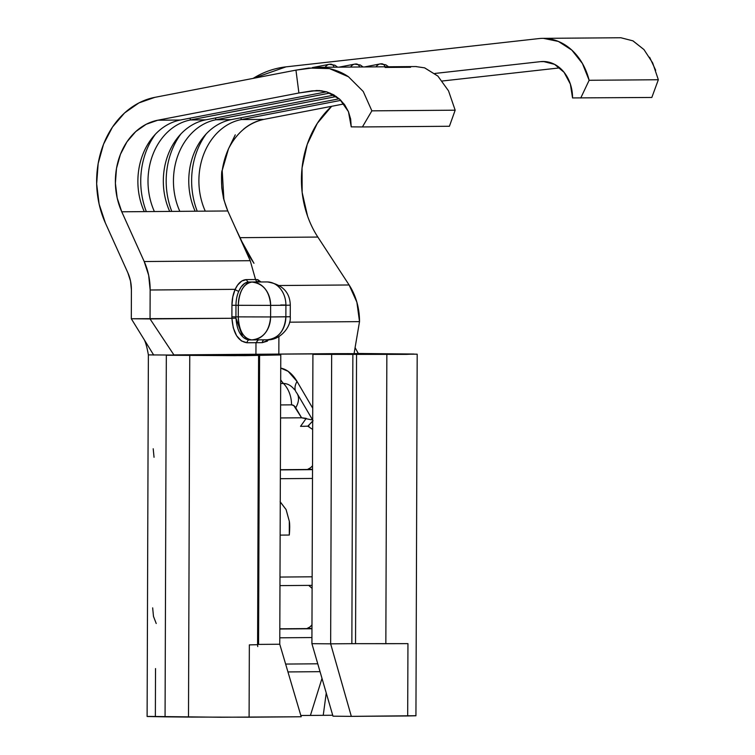 <?xml version="1.0" encoding="UTF-8"?>
<svg xmlns="http://www.w3.org/2000/svg" width="755" height="755" viewBox="0 0 755 755"><rect width="100%" height="100%" fill="white"/><g stroke="black" fill="none" stroke-linecap="round" stroke-linejoin="round"><path stroke-width="1.13" d="M355.643 64.024A4.341 3.511 89.6 0 1 356.209 63.977A4.341 3.511 89.6 0 1 359.55 66.997A4.341 3.511 -90.4 0 0 356.209 63.977A4.341 3.511 -90.4 0 0 355.643 64.024A15.732 9.126 79.1 0 0 354.661 64.128A15.732 9.126 79.1 0 0 350.594 67.063A15.732 9.126 -100.9 0 1 354.68 64.128L338.976 67.157M381.096 63.826A4.341 3.511 89.6 0 1 381.652 63.779A4.341 3.511 89.6 0 1 384.993 66.799A4.341 3.511 -90.4 0 0 381.652 63.779A4.341 3.511 -90.4 0 0 381.096 63.826A15.732 9.126 79.1 0 0 380.105 63.93A15.732 9.126 79.1 0 0 376.037 66.865A15.732 9.126 -100.9 0 1 380.124 63.93L364.42 66.959M330.199 64.232A4.341 3.511 89.6 0 1 330.766 64.175A4.341 3.511 89.6 0 1 334.097 67.195A4.341 3.511 -90.4 0 0 330.766 64.175A4.341 3.511 -90.4 0 0 330.199 64.232A15.732 9.126 79.1 0 0 329.218 64.326A15.732 9.126 79.1 0 0 325.15 67.261A15.732 9.126 -100.9 0 1 329.227 64.326L312.381 67.572M658.341 79.747L589.136 80.285L580.746 98.008L589.136 80.285L658.341 79.747L651.829 97.461L572.545 97.933L570.355 84.079L564.051 72.282L554.576 64.354L543.374 61.495A36.164 29.294 89.6 0 0 542.968 61.495A36.164 29.294 89.6 0 0 540.514 61.646L545.421 61.608L540.514 61.646L434.889 73.452L540.514 61.646A36.164 29.294 89.6 0 1 543.374 61.495A36.164 29.294 89.6 0 1 572.545 97.933L651.829 97.461L658.341 79.747L652.688 62.948L643.94 49.547L632.973 40.855L620.874 37.75L542.788 38.354A59.305 48.037 89.6 0 1 543.458 38.354L620.874 37.75L543.458 38.354A59.305 48.037 -90.4 0 0 538.759 38.599A59.305 48.037 89.6 0 1 542.788 38.354M267.402 341.137L262.344 342.638L255.983 342.695L255.936 354.265L173.905 354.907L255.936 354.265L255.983 342.695L247.074 342.761L241.421 340.949L236.608 335.72L233.276 327.793L231.917 318.289L150.047 318.931L174.009 355.067L148.376 354.897L174.009 355.067L150.047 318.931L131.304 318.752L153.718 355.086L131.304 318.752L131.398 289.826L131.304 318.752L231.917 318.289A26.038 15.27 -89.5 0 1 231.898 316.845L231.936 305.275L232.785 296.866L235.173 289.335L237.655 285.05L241.779 281.02L246.64 279.595L255.549 279.529L250.226 260.702L144.205 261.532A57.861 46.867 89.6 0 1 150.151 290.005L235.173 289.335L150.151 290.005L150.047 318.931L150.151 290.005L148.669 275.301L144.205 261.532L250.226 260.702L255.539 279.51L257.804 279.652L260.843 281.879L257.804 279.652A2.897 2.831 -92 0 0 260.541 281.87L248.942 282.03L267.242 281.936L248.942 282.03L244.648 283.351L241.043 287.117L238.854 291.119A23.141 13.571 90.5 0 0 235.975 305.284L235.938 316.855L238.278 316.873L238.325 305.303L235.975 305.284L238.325 305.303L238.278 316.873L235.938 316.855A23.141 13.571 90.5 0 0 235.956 318.138C237.051 331.502 241.534 338.759 249.424 339.892L251.5 339.91M255.936 354.265L278.84 354.086L278.897 336.57L278.84 354.086L333.965 353.651L333.965 354.218L333.965 353.651L348.536 353.633L392.156 354.161L312.919 354.378L406.624 354.378L413.91 354.029L358.295 353.482L417.194 354.18L356.549 354.388L355.539 643.666L351.858 643.675L352.868 354.397L312.919 354.378L394.053 354.095L354.067 353.661L358.295 353.482L354.067 353.661L359.522 321.63L354.067 353.661L255.936 354.265M245.62 250.5L253.784 263.014M235.267 134.834L228.501 148.801L222.196 170.507L223.914 199.867L227.784 210.966L250.226 260.702L227.784 210.966L205.275 211.145A62.193 50.387 89.6 0 1 241.336 119.564L263.835 119.384L344.016 103.916L263.835 119.384C248.565 122.82 236.787 132.625 228.501 148.801C219.478 169.337 219.233 190.052 227.784 210.966L179.832 211.343A62.193 50.387 89.6 0 1 215.892 119.762L231.209 119.639A62.193 50.387 -90.4 0 0 195.149 211.221L154.388 211.542A62.193 50.387 89.6 0 1 190.449 119.96L205.766 119.837A62.193 50.387 -90.4 0 0 169.705 211.419L121.763 211.796A62.193 50.387 89.6 0 1 157.814 120.215L180.322 120.036A62.193 50.387 -90.4 0 0 144.262 211.617L121.763 211.796L144.205 261.532L121.763 211.796L117.185 197.989L115.392 183.238L116.496 168.403L120.432 154.331L126.963 141.827L135.721 131.606L146.206 124.264L157.814 120.215L180.322 120.036L326.575 91.817L180.322 120.036A62.193 50.387 89.6 0 0 144.262 211.617L154.388 211.542A62.193 50.387 -90.4 0 1 190.449 119.96L205.766 119.837L334.106 95.073L205.766 119.837A62.193 50.387 89.6 0 0 169.705 211.419L179.832 211.343A62.193 50.387 -90.4 0 1 215.892 119.762L231.209 119.639L339.25 98.792L231.209 119.639A62.193 50.387 89.6 0 0 195.149 211.221L205.275 211.145A62.193 50.387 -90.4 0 1 241.336 119.564L263.835 119.384C256.426 120.828 249.65 124.113 243.506 129.237M312.485 478.453L280.341 478.698L312.485 478.453M280.001 577.056L312.145 576.801L280.001 577.056M289.297 535.04L280.152 535.106L289.297 535.04L289.307 521.233C289.844 524.13 289.835 528.736 289.297 535.04M297.045 381.454L288.136 371.328L280.728 368.11A47.008 27.567 -89.5 0 1 297.045 381.454L312.73 408.238L297.045 381.454A20.253 11.712 -30.4 0 0 295.658 391.232A20.253 11.712 149.6 0 1 297.045 381.454M312.108 585.361L279.973 585.616L312.108 585.361M285.626 664.06L317.761 663.805L285.626 664.06M311.928 637.55L279.794 637.805L311.928 637.55M306.237 418.364L300.528 426.358L306.237 418.364L301.585 417.789L280.558 417.949L301.585 417.789L293.808 405.605L291.534 404.85L280.605 404.935L291.534 404.85A10.126 5.936 -89.5 0 1 295.724 407.785L301.585 417.789L311.466 419.799M179.898 355.143L203.331 355.36L179.898 355.143M332.71 715.249L323.234 715.325L332.71 715.249M307.785 469.289L312.513 469.346L307.785 469.289L310.73 467.666M307.228 628.396L311.966 628.443L307.228 628.396L310.06 626.876L311.975 624.847M310.456 467.911L312.532 465.741M143.544 338.599C145.29 340.996 146.895 346.432 148.376 354.897L147.112 716.495L165.062 716.844L166.327 355.246L244.922 355.633L280.775 354.954L203.331 355.36L280.775 354.954L259.578 355.124L258.569 644.402L257.446 644.421M295.979 391.836L297.187 393.619A27.614 15.978 149.6 0 1 295.724 407.785A27.614 15.978 -30.4 0 0 297.196 393.638L312.995 420.62M280.379 469.704L307.247 469.487L280.379 469.704M415.703 66.553L424.659 67.856L437.881 76.085L448.517 90.836L455.171 110.192L449.414 126.264L362.409 126.944L371.875 110.843L362.409 126.944L449.414 126.264L455.171 110.192L371.875 110.843L363.259 91.506L348.489 76.784L329.491 68.601L308.767 68.044L295.951 70.13L298.905 92.997L157.814 120.215L298.905 92.997L316.892 90.468L326.679 91.846L319.271 90.534L311.721 90.911L322.064 90.826L311.721 90.911L298.905 92.997L295.951 70.13L154.86 97.348L138.939 102.907L124.547 112.976L112.533 127L103.567 144.158L98.169 163.467L96.659 183.824L99.113 204.058L105.389 223.008L127.84 272.744L105.389 223.008A85.343 69.13 89.6 0 1 154.86 97.348L295.951 70.13L317.251 67.327L329.491 68.601C336.966 70.394 343.298 73.122 348.489 76.784L363.259 91.506L371.875 110.843L455.171 110.192L448.517 90.836L437.881 76.085L424.508 67.808M340.911 100.349L241.336 119.564L240.911 117.771L241.336 119.564L340.911 100.349M330.01 93.035L190.449 119.96L190.024 118.167L190.449 119.96L330.01 93.035M336.352 96.517L215.892 119.762L215.468 117.969L215.892 119.762L336.352 96.517M589.136 80.285L582.426 63.505L571.828 50.113L558.398 41.44L543.458 38.354A59.305 48.037 89.6 0 1 589.136 80.285M253.246 78.369L286.022 66.855L538.759 38.599L286.022 66.855C275.745 68.016 265.911 71.187 256.521 76.387L253.085 78.397M287.957 671.931L320.044 671.676L287.957 671.931M279.822 628.802L306.69 628.594L279.822 628.802M353.019 643.666L330.652 643.836L351.33 716.363L332.983 716.184L313.023 647.507L332.983 716.184L351.33 716.363L330.652 643.836L311.909 643.666L313.023 647.507L311.909 643.666L312.919 354.378L311.909 643.666L330.652 643.836L331.662 354.557L330.652 643.836L351.858 643.675L352.868 354.397L356.549 354.388L355.539 643.666L385.843 643.694L386.853 354.416L385.843 643.694L407.945 643.637L407.691 715.957L415.939 715.778L417.194 354.18M258.569 644.402L279.765 644.241L258.569 644.402L259.578 355.124L234.937 355.652L166.327 355.246L165.062 716.844L188.495 717.071L189.76 355.463L188.495 717.071L249.093 717.203L249.348 644.883L257.587 644.694L249.348 644.883L249.093 717.203L301.207 716.759L279.765 644.241L280.775 354.954L279.765 644.241L301.207 716.759L220.809 717.241L148.291 716.419M300.839 715.504L323.234 715.325L326.245 693.014L323.234 715.325L300.839 715.504M355.539 643.666L407.945 643.637L407.691 715.957L351.33 716.363L415.392 715.721M294.658 389.854A31.408 18.413 90.5 0 0 294.62 389.816A31.408 18.413 90.5 0 0 283.493 383.493A20.253 16.402 89.6 0 1 280.69 379.756A20.253 16.402 -90.4 0 0 283.493 383.493A27.614 22.376 89.6 0 1 291.534 404.85A27.614 22.376 -90.4 0 0 283.493 383.493L280.681 383.512L283.493 383.493A31.408 18.413 90.5 0 1 294.62 389.816M354.992 643.685L353.718 643.666M258.597 355.416L257.587 644.694M321.998 678.396L310.418 715.429L321.998 678.396M155.36 716.316L155.521 668.581M127.84 272.744A34.711 28.124 89.6 0 1 131.398 289.826L130.511 281.011L127.84 272.744M385.116 67.45L410.578 67.252M362.409 126.944L351.235 126.868L350.65 119.092L348.451 111.664L351.235 126.868L362.409 126.944M339.731 99.226L348.451 111.664L344.752 104.936L339.731 99.226L333.606 94.79L326.679 91.846L339.731 99.226M358.295 353.482L355.095 347.63L358.295 353.482M317.836 237.061L349.112 284.975L356.879 302.208L359.522 321.63L289.59 322.177L359.522 321.63A57.861 46.867 -90.4 0 0 349.112 284.975L279.529 285.522L349.112 284.975L317.836 237.061L239.977 237.674L317.836 237.061A91.129 73.82 -90.4 0 1 331.671 106.295L317.317 123.32L307.228 144.365L302.047 167.987L302.16 192.478L307.549 216.072M442.317 81.002L559.776 67.874L442.317 81.002M643.94 49.547L632.775 40.761M655.68 70.253L649.63 57.286M180.86 133.994A70.149 56.823 -90.4 0 0 171.791 211.409A70.149 56.823 89.6 0 1 180.86 133.994M155.417 134.192A70.149 56.823 -90.4 0 0 146.347 211.608A70.149 56.823 89.6 0 1 155.417 134.192M206.304 133.795A70.149 56.823 -90.4 0 0 197.234 211.202A70.149 56.823 89.6 0 1 206.304 133.795M311.957 628.755L279.822 629.009L311.957 628.755M152.661 607.869L153.482 616.382L156.219 623.498M312.098 588.39L308.748 585.389M307.823 426.131L308.965 426.084M307.936 426.122L312.683 421.035M307.71 426.197L306.728 426.264M305.039 426.301L303.34 426.33M300.528 426.358L307.53 426.179M312.513 469.648L280.379 469.903L312.513 469.648M153.208 448.763L154.039 457.285M312.655 429.453L307.776 426.179L312.995 420.884M280.114 501.773L286.079 509.549L289.307 521.233L286.079 509.549L280.265 501.886M251.698 339.91A23.141 13.571 -89.5 0 1 251.632 339.91A23.141 13.571 -89.5 0 1 238.278 316.873L270.601 316.949L270.639 305.379L285.909 305.256L285.862 316.826L270.601 316.949L270.639 305.379L238.325 305.303A23.141 13.571 -89.5 0 1 251.972 282.059C243.723 283.493 239.175 291.241 238.325 305.303L270.639 305.379C269.573 291.307 263.353 283.531 251.972 282.059A23.141 18.743 89.6 0 1 270.639 305.379L285.909 305.256A23.141 18.743 -90.4 0 0 267.242 281.936A23.141 13.571 -89.5 0 1 267.374 281.936A23.141 13.571 -89.5 0 1 267.817 281.955M249.292 339.892L251.632 339.91M251.774 339.91C263.165 338.646 269.441 330.992 270.601 316.949L238.278 316.873C239.033 330.926 243.535 338.608 251.774 339.91M267.298 339.797C279.577 340.552 291.288 327.302 290.26 316.732L290.298 305.162L285.909 305.256L290.298 305.162C289.901 292.128 282.257 284.39 267.374 281.936A23.141 13.571 90.5 0 0 267.242 281.936A23.141 18.743 89.6 0 1 285.909 305.256L285.862 316.826L290.26 316.732L270.601 316.949A23.141 18.743 89.6 0 1 252.028 339.91L267.298 339.797A23.141 18.743 -90.4 0 0 285.862 316.826C284.701 330.869 278.425 338.533 267.034 339.797A23.141 18.743 -90.4 0 0 267.298 339.797L267.034 339.797M260.626 281.879L260.541 281.87A2.897 2.831 88 0 1 257.804 279.652L255.539 279.492L256.464 281.266L258.201 281.955L248.942 282.03C244.752 282.228 241.392 285.258 238.854 291.119A23.141 13.571 90.5 0 0 235.975 305.284L235.938 316.855A23.141 13.571 90.5 0 0 235.956 318.138L242.648 336.834M285.909 305.029L280.728 304.973M269.356 339.684L262.344 342.638A2.897 2.341 89.6 0 1 264.259 339.816A2.897 2.341 -90.4 0 0 262.344 342.638L255.983 342.695L258.333 339.825L255.983 342.695L247.074 342.761A2.897 2.341 89.6 0 1 249.358 339.892A2.897 2.341 -90.4 0 0 247.074 342.761C238.184 341.468 233.135 333.314 231.917 318.289L235.956 318.138L231.917 318.289A26.038 15.27 -89.5 0 1 231.898 316.845L235.938 316.855L231.898 316.845L231.936 305.275L235.975 305.284L231.936 305.275A26.038 15.27 -89.5 0 1 235.173 289.335A2.897 1.416 -155.6 0 0 238.854 291.119A2.897 1.416 24.4 0 1 235.173 289.335C238.07 283.059 241.893 279.803 246.64 279.595A2.897 2.341 -90.4 0 0 248.942 282.03A2.897 2.341 89.6 0 1 246.64 279.595L255.549 279.529M243.884 337.91L246.659 339.429M267.374 281.936L258.201 281.955L256.464 281.266L255.539 279.492M354.68 64.128L360.343 65.005L363.07 66.968M380.124 63.93L385.786 64.807L388.514 66.77M329.227 64.326L334.899 65.204L337.627 67.167M253.963 263.278L241.968 241.77L235.371 227.784M222.055 170.564C221.47 171.781 221.385 177.595 221.8 188.004L223.603 198.886M257.587 644.704L257.748 646.591M416.307 66.553L317.251 67.327"/></g></svg>
